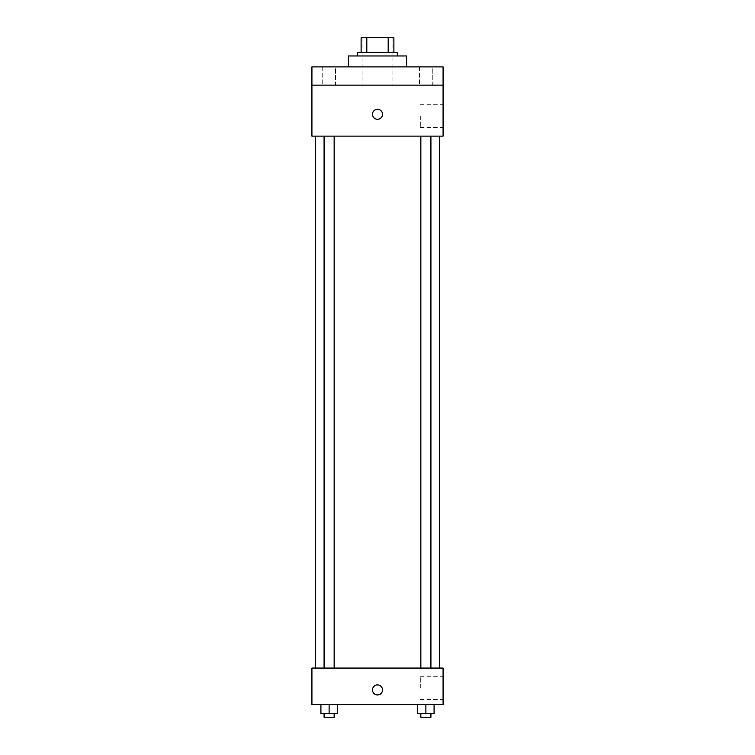 <?xml version="1.0" encoding="UTF-8"?>
<svg xmlns="http://www.w3.org/2000/svg" width="755" height="755" viewBox="0 0 755 755"><rect width="100%" height="100%" fill="white"/><g stroke="black" fill="none" stroke-linecap="round" stroke-linejoin="round"><path stroke-width="0.57" stroke-dasharray="3.77 2.83" d="M377.5 85.117L362.928 85.117L377.5 85.117M377.5 37.75L362.928 37.75L377.5 37.75M388.193 52.321L388.193 37.75L393.893 37.75L393.893 52.321L366.807 52.321L393.893 52.321M388.193 37.75L361.107 37.75M366.807 52.321L361.107 52.321L366.807 52.321L366.807 37.75M397.536 52.321L357.464 52.321M357.464 55.964L397.536 55.964L357.464 55.964M348.357 55.964L406.643 55.964M377.5 66.893L348.357 66.893L377.5 66.893M432.266 66.893L419.497 66.893L432.266 66.893L419.497 66.893L432.266 66.893L432.266 85.117L419.497 85.117L432.266 85.117L419.497 85.117L432.266 85.117L432.266 66.893M335.503 66.893L322.734 66.893L335.503 66.893L322.734 66.893L335.503 66.893L335.503 85.117L322.734 85.117L335.503 85.117L322.734 85.117L335.503 85.117L335.503 66.893M443.081 66.893L311.919 66.893L311.919 85.117L443.081 85.117L443.081 66.893M443.081 85.117L443.081 136.126L311.919 136.126L311.919 85.117L443.081 85.117L311.919 85.117M311.919 114.26L311.919 119.271L311.919 114.26M443.081 116.081L443.081 127.472L443.081 116.081M377.5 136.126L315.562 136.126L377.5 136.126M425.886 136.126L430.916 136.126L425.886 136.126M329.114 136.126L324.084 136.126L329.114 136.126M377.5 109.249A5.011 5.011 0 0 0 373.159 116.77A5.011 5.011 0 0 0 381.841 116.77A5.011 5.011 0 0 0 377.5 109.249A5.011 5.011 0 0 0 373.159 116.77A5.011 5.011 0 0 0 381.841 116.77A5.011 5.011 0 0 0 377.5 109.249M377.5 119.271A5.011 5.011 0 0 1 373.159 111.759A5.011 5.011 0 0 1 381.841 111.759A5.011 5.011 0 0 1 377.5 119.271M420.318 116.081L420.318 127.472L420.318 116.081M377.5 668.062L315.562 668.062L377.5 668.062M425.886 668.062L430.916 668.062L425.886 668.062M329.114 668.062L324.084 668.062L329.114 668.062M443.081 668.062L311.919 668.062L311.919 704.5L443.081 704.5L443.081 668.062M311.919 689.928L311.919 684.917L311.919 689.928M434.078 713.607L425.886 713.607L434.078 713.607L434.078 704.5L417.685 704.5L434.078 704.5L417.685 704.5L434.078 704.5L417.685 704.5L434.078 704.5L417.685 704.5L434.078 704.5L434.078 713.607L417.685 713.607L417.685 704.5L417.685 713.607L430.916 713.607L425.886 713.607L425.886 704.5L425.886 713.607L417.685 713.607L417.685 704.5M337.315 713.607L329.114 713.607L337.315 713.607L337.315 704.5L320.922 704.5L337.315 704.5L320.922 704.5L337.315 704.5L320.922 704.5L337.315 704.5L320.922 704.5L337.315 704.5L337.315 713.607L320.922 713.607L320.922 704.5L320.922 713.607L334.144 713.607L329.114 713.607L329.114 704.5L329.114 713.607L320.922 713.607L320.922 704.5M443.081 688.107L443.081 676.716L443.081 688.107M377.5 684.917A5.011 5.011 0 0 0 373.159 692.429A5.011 5.011 0 0 0 381.841 692.429A5.011 5.011 0 0 0 377.5 684.917A5.011 5.011 0 0 0 373.159 692.429A5.011 5.011 0 0 0 381.841 692.429A5.011 5.011 0 0 0 377.5 684.917M377.5 694.93A5.011 5.011 0 0 1 373.159 687.418A5.011 5.011 0 0 1 381.841 687.418A5.011 5.011 0 0 1 377.5 694.93M420.318 688.107L420.318 676.716L420.318 688.107M420.856 713.607L420.856 717.25L430.916 717.25L420.856 717.25L430.916 717.25L430.916 713.607L420.856 713.607L430.916 713.607M425.886 713.607L425.886 704.5M324.084 713.607L324.084 717.25L334.144 717.25L324.084 717.25L334.144 717.25L334.144 713.607L324.084 713.607L334.144 713.607M329.114 713.607L329.114 704.5M362.928 37.75L362.928 85.117M392.072 37.75L392.072 85.117M322.734 66.893L322.734 85.117L322.734 66.893M419.497 66.893L419.497 85.117L419.497 66.893M420.318 127.472L443.081 127.472M420.318 104.7L443.081 104.7M334.144 668.062L334.144 136.126M324.084 668.062L324.084 136.126M430.916 668.062L430.916 136.126M420.856 668.062L420.856 136.126M420.318 699.489L443.081 699.489M420.318 676.716L443.081 676.716"/><path stroke-width="1.13" d="M366.807 52.321L366.807 37.75L361.107 37.75L361.107 52.321L361.107 37.75M366.807 37.75L393.893 37.75L393.893 52.321M388.193 52.321L388.193 37.75M357.464 55.964L357.464 52.321L397.536 52.321L397.536 55.964M406.643 66.893L406.643 55.964L348.357 55.964L348.357 66.893M311.919 66.893L443.081 66.893L443.081 85.117L311.919 85.117L311.919 66.893M443.081 85.117L443.081 136.126L311.919 136.126L311.919 85.117M377.5 119.271A5.011 5.011 0 0 1 373.159 111.759A5.011 5.011 0 0 1 381.841 111.759A5.011 5.011 0 0 1 377.5 119.271M311.919 668.062L443.081 668.062L443.081 704.5L311.919 704.5L311.919 668.062M377.5 694.93A5.011 5.011 0 0 1 373.159 687.418A5.011 5.011 0 0 1 381.841 687.418A5.011 5.011 0 0 1 377.5 694.93M417.685 704.5L417.685 713.607L434.078 713.607L434.078 704.5L434.078 713.607M425.886 713.607L425.886 704.5M430.916 713.607L430.916 717.25L420.856 717.25L420.856 713.607M320.922 704.5L320.922 713.607L337.315 713.607L337.315 704.5L337.315 713.607M329.114 713.607L329.114 704.5M334.144 713.607L334.144 717.25L324.084 717.25L324.084 713.607M439.438 668.062L439.438 136.126M315.562 668.062L315.562 136.126M420.856 136.126L420.856 668.062M430.916 136.126L430.916 668.062M334.144 668.062L334.144 136.126M324.084 668.062L324.084 136.126"/></g></svg>
